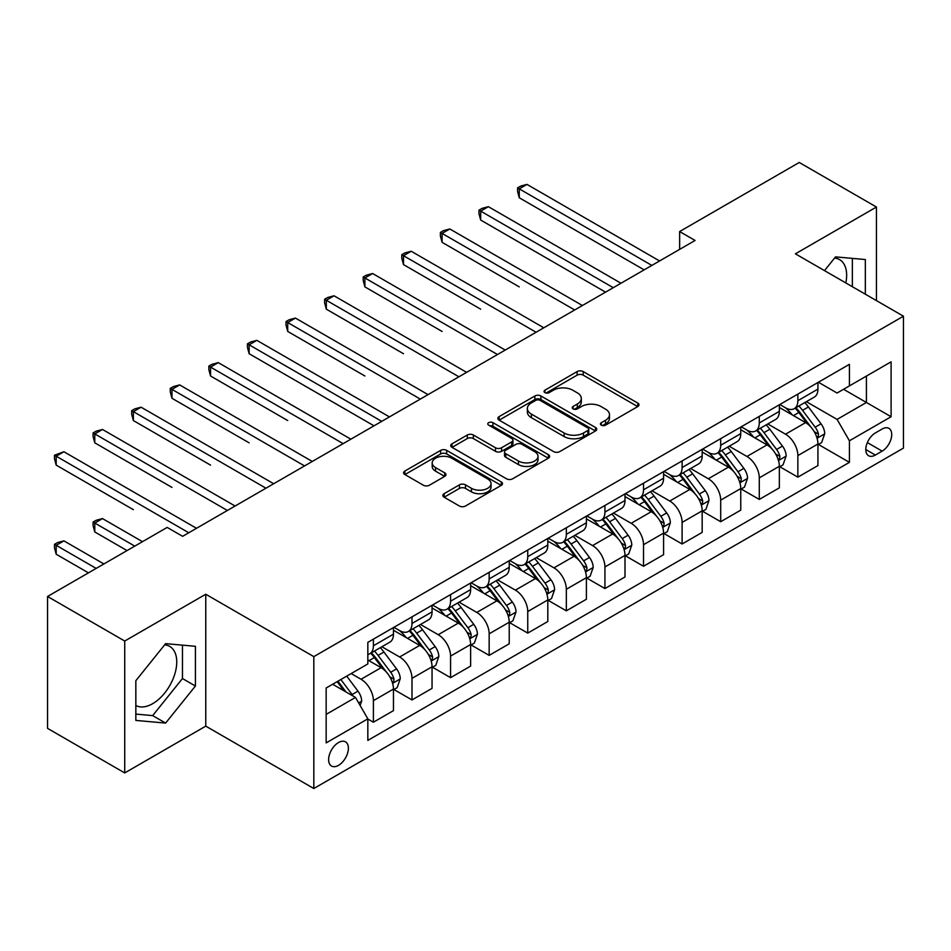 <?xml version="1.0" encoding="UTF-8"?>
<svg xmlns="http://www.w3.org/2000/svg" width="951" height="951" viewBox="0 0 951 951"><rect width="100%" height="100%" fill="white"/><g stroke="black" fill="none" stroke-linecap="round" stroke-linejoin="round"><path stroke-width="1.43" d="M601.305 425.156A2.996 1.736 0 0 0 605.549 425.156L637.752 406.564A4.279 2.473 0 0 0 639.001 404.817A4.279 2.473 0 0 0 637.752 403.069L583.201 371.579A4.279 2.473 0 0 0 577.138 371.579L544.947 390.172A2.996 1.736 0 0 0 544.067 391.396A2.996 1.736 0 0 0 544.947 392.62A2.996 1.736 0 0 0 549.191 392.62L553.351 390.207A13.718 7.917 0 0 1 572.752 390.207L577.293 392.834A13.718 7.917 0 0 1 581.311 398.433A13.718 7.917 0 0 1 577.293 404.032L573.132 406.434A2.996 1.736 0 0 0 572.252 407.658A2.996 1.736 0 0 0 573.132 408.882A2.996 1.736 0 0 0 577.376 408.882L581.536 406.481A13.718 7.917 0 0 1 600.925 406.481L605.478 409.108A13.718 7.917 0 0 1 609.496 414.707A13.718 7.917 0 0 1 605.478 420.306L601.305 422.708A2.996 1.736 0 0 0 600.426 423.932A2.996 1.736 0 0 0 601.305 425.156L601.305 422.708M135.838 705.487A34.058 19.662 120 0 0 152.671 703.681A34.058 19.662 120 0 0 174.913 673.677A34.058 19.662 120 0 0 169.694 646.383A34.058 19.662 120 0 0 164.666 644.849M338.508 765.353A13.968 8.072 120 0 0 347.638 753.037A13.968 8.072 120 0 0 345.498 741.839A13.968 8.072 120 0 0 338.508 742.541A13.968 8.072 120 0 0 329.379 754.844A13.968 8.072 120 0 0 331.519 766.042A13.968 8.072 120 0 0 338.508 765.353M834.574 258.078A34.058 19.662 -60 0 1 839.59 259.623A34.058 19.662 -60 0 1 845.819 282.934M444.117 493.688A4.279 2.473 0 0 0 442.857 495.435A4.279 2.473 0 0 0 444.117 497.195L459.416 506.027A4.279 2.473 0 0 0 465.479 506.027L501.236 485.379A4.279 2.473 0 0 0 502.497 483.631A4.279 2.473 0 0 0 501.236 481.884L446.697 450.394A4.279 2.473 0 0 0 440.634 450.394L404.876 471.03A4.279 2.473 0 0 0 403.616 472.79A4.279 2.473 0 0 0 404.876 474.537L423.361 485.212A4.279 2.473 0 0 0 429.424 485.212L444.723 476.368A4.279 2.473 0 0 0 445.983 474.62A4.279 2.473 0 0 0 444.723 472.873L435.558 467.583A11.46 6.621 0 0 1 432.194 462.899A11.46 6.621 0 0 1 439.279 456.789A11.46 6.621 0 0 1 451.773 458.216L487.673 478.947A11.46 6.621 0 0 1 491.037 483.631A11.46 6.621 0 0 1 483.952 489.741A11.46 6.621 0 0 1 471.47 488.315L465.479 484.855A4.279 2.473 0 0 0 459.416 484.855L444.117 493.688L444.117 497.195M205.761 594.244L124.724 641.033L47.55 596.479L47.55 728.371L124.724 772.925L205.761 726.136L313.818 788.522L313.818 656.63L205.761 594.244L205.761 726.136M876.442 300.611L876.442 207.033L795.405 253.822L903.45 316.207L313.818 656.63M876.442 207.033L799.256 162.478L679.632 231.545L679.632 249.364M47.55 596.479L167.174 527.413L182.616 536.316L695.074 240.46L679.632 231.545M553.66 451.618A4.279 2.473 0 0 0 559.723 451.618L595.481 430.969A4.279 2.473 0 0 0 596.729 429.222A4.279 2.473 0 0 0 595.481 427.475L540.929 395.985A4.279 2.473 0 0 0 534.866 395.985L499.12 416.621A4.279 2.473 0 0 0 497.86 418.381A4.279 2.473 0 0 0 499.12 420.128L553.66 451.618M489.86 425.798A2.996 1.736 0 0 1 492.903 426.226L492.903 422.66L548.358 454.673A4.279 2.473 0 0 1 549.607 456.432A4.279 2.473 0 0 1 548.358 458.18L512.601 478.817A4.279 2.473 0 0 1 506.538 478.817L451.998 447.327L451.998 443.832A4.279 2.473 0 0 0 450.738 445.579A4.279 2.473 0 0 0 451.998 447.327M451.998 443.832L467.298 434.999A4.279 2.473 0 0 1 473.36 434.999L495.483 447.766A4.279 2.473 0 0 0 501.546 447.766L511.686 441.906A4.279 2.473 0 0 0 512.946 440.158A4.279 2.473 0 0 0 511.686 438.411L488.659 425.109A2.996 1.736 0 0 1 487.78 423.884A2.996 1.736 0 0 1 489.634 422.292A2.996 1.736 0 0 1 492.903 422.66M882.148 429.032L875.36 432.943A13.54 7.81 120 0 0 866.516 444.878A13.54 7.81 120 0 0 868.596 455.719A13.54 7.81 120 0 0 875.36 455.053L882.148 451.131A13.54 7.81 120 0 0 890.992 439.196A13.54 7.81 120 0 0 888.912 428.354A13.54 7.81 120 0 0 882.148 429.032M313.818 788.522L903.45 448.099L903.45 316.207M818.395 382.243L837.082 393.025L849.421 385.892L849.421 364.328L367.835 642.365L367.835 663.941L326.157 688.001L326.157 742.897L367.835 718.837L367.835 740.401L849.421 462.352L849.421 440.788L837.082 419.403L806.377 401.679M849.421 385.892L891.099 361.832L891.099 416.728L849.421 440.788M124.724 641.033L124.724 772.925M843.561 389.28L866.409 402.475L866.409 376.085L891.099 361.832M837.082 419.403L866.409 402.475L891.099 416.728M326.157 714.379L355.484 697.44L332.648 684.256M367.835 719.015L373.398 722.213L373.398 700.649A17.463 10.081 -120 0 0 361.047 679.264L351.169 673.558M373.398 722.213L393.464 710.635L393.464 689.071A17.463 10.081 -120 0 0 381.113 667.685L367.835 660.018M393.928 689.511L411.985 699.936L411.985 678.372A17.463 10.081 -120 0 0 399.634 656.986L381.91 646.751M411.985 699.936L432.051 688.358L432.051 666.794A17.463 10.081 -120 0 0 419.7 645.396L393.464 630.251M432.515 667.233L450.572 677.659L450.572 656.095A17.463 10.081 -120 0 0 438.221 634.709L420.497 624.474M450.572 677.659L470.638 666.08L470.638 644.505A17.463 10.081 -120 0 0 458.287 623.119L432.051 607.974M471.102 644.956L489.159 655.382L489.159 633.818A17.463 10.081 -120 0 0 476.808 612.432L459.083 602.185M489.159 655.382L509.225 643.791L509.225 622.227A17.463 10.081 -120 0 0 496.874 600.842L470.638 585.697M509.688 622.679L527.746 633.104L527.746 611.541A17.463 10.081 -120 0 0 515.406 590.143L497.67 579.908M527.746 633.104L547.812 621.514L547.812 599.95A17.463 10.081 -120 0 0 535.472 578.565L509.225 563.408M548.275 600.402L566.332 610.827L566.332 589.251A17.463 10.081 -120 0 0 553.993 567.866L536.257 557.631M566.332 610.827L586.398 599.237L586.398 577.673A17.463 10.081 -120 0 0 574.059 556.287L547.812 541.131M586.862 578.113L604.931 588.55L604.931 566.974A17.463 10.081 -120 0 0 592.58 545.589L574.844 535.354M604.931 588.55L624.997 576.96L624.997 555.396A17.463 10.081 -120 0 0 612.646 534.01L586.398 518.854M625.461 555.836L643.518 566.261L643.518 544.697A17.463 10.081 -120 0 0 631.167 523.312L613.443 513.076M643.518 566.261L663.584 554.683L663.584 533.119A17.463 10.081 -120 0 0 651.233 511.721L624.997 496.577M664.048 533.559L682.105 543.984L682.105 522.42A17.463 10.081 -120 0 0 669.754 501.034L652.029 490.799M682.105 543.984L702.171 532.405L702.171 510.83A17.463 10.081 -120 0 0 689.82 489.444L663.584 474.299M702.634 511.281L720.692 521.707L720.692 500.143A17.463 10.081 -120 0 0 708.34 478.757L690.616 468.522M720.692 521.707L740.758 510.128L740.758 488.552A17.463 10.081 -120 0 0 728.407 467.167L702.171 452.022M741.221 489.004L759.278 499.43L759.278 477.866A17.463 10.081 -120 0 0 746.939 456.468L729.203 446.233M759.278 499.43L779.345 487.839L779.345 466.275A17.463 10.081 -120 0 0 767.005 444.89L740.758 429.733M779.808 466.727L797.865 477.152L797.865 455.588A17.463 10.081 -120 0 0 785.526 434.191L767.79 423.956M797.865 477.152L817.931 465.562L817.931 443.998A17.463 10.081 -120 0 0 805.592 422.613L779.345 407.456M779.808 404.52L785.526 407.813A17.463 10.081 -120 0 0 794.251 408.68A17.463 10.081 -120 0 0 797.865 400.692L797.865 394.094M741.221 426.797L746.939 430.09A17.463 10.081 -120 0 0 755.665 430.958A17.463 10.081 -120 0 0 759.278 422.969L759.278 416.372M702.634 449.074L708.34 452.379A17.463 10.081 -120 0 0 717.078 453.235A17.463 10.081 -120 0 0 720.692 445.246L720.692 438.649M664.048 471.351L669.754 474.656A17.463 10.081 -120 0 0 678.491 475.524A17.463 10.081 -120 0 0 682.105 467.523L682.105 460.926M625.461 493.64L631.167 496.933A17.463 10.081 -120 0 0 639.904 497.801A17.463 10.081 -120 0 0 643.518 489.801L643.518 483.203M586.862 515.918L592.58 519.21A17.463 10.081 -120 0 0 601.305 520.078A17.463 10.081 -120 0 0 604.931 512.078L604.931 505.492M548.275 538.195L553.993 541.488A17.463 10.081 -120 0 0 562.719 542.355A17.463 10.081 -120 0 0 566.332 534.355L566.332 527.769M509.688 560.472L515.406 563.765A17.463 10.081 -120 0 0 524.132 564.632A17.463 10.081 -120 0 0 527.746 556.644L527.746 550.047M471.102 582.749L476.808 586.054A17.463 10.081 -120 0 0 485.545 586.91A17.463 10.081 -120 0 0 489.159 578.921L489.159 572.324M432.515 605.026L438.221 608.331A17.463 10.081 -120 0 0 446.958 609.187A17.463 10.081 -120 0 0 450.572 601.198L450.572 594.601M393.928 627.303L399.634 630.608A17.463 10.081 -120 0 0 408.371 631.476A17.463 10.081 -120 0 0 411.985 623.476L411.985 616.878M818.395 444.438L849.421 462.352M794.251 408.68L814.318 397.09A17.463 10.081 -120 0 0 817.931 389.102L817.931 382.504M755.665 430.958L775.731 419.379A17.463 10.081 -120 0 0 779.345 411.379L779.345 404.781M717.078 453.235L737.144 441.656A17.463 10.081 -120 0 0 740.758 433.656L740.758 427.07M678.491 475.524L698.557 463.933A17.463 10.081 -120 0 0 702.171 455.933L702.171 449.347M639.904 497.801L659.97 486.211A17.463 10.081 -120 0 0 663.584 478.222L663.584 471.625M601.305 520.078L621.372 508.488A17.463 10.081 -120 0 0 624.997 500.499L624.997 493.902M562.719 542.355L582.785 530.765A17.463 10.081 -120 0 0 586.398 522.777L586.398 516.179M524.132 564.632L544.198 553.054A17.463 10.081 -120 0 0 547.812 545.054L547.812 538.456M485.545 586.91L505.611 575.331A17.463 10.081 -120 0 0 509.225 567.331L509.225 560.733M446.958 609.187L467.024 597.608A17.463 10.081 -120 0 0 470.638 589.608L470.638 583.022M408.371 631.476L428.437 619.886A17.463 10.081 -120 0 0 432.051 611.897L432.051 605.3M367.835 654.454A17.463 10.081 -120 0 0 369.773 653.753L389.839 642.163A17.463 10.081 -120 0 0 393.464 634.174L393.464 627.577M369.773 653.753A17.463 10.081 -120 0 0 373.398 645.753L373.398 639.167M355.484 697.44L367.835 718.837M865.327 294.192L865.327 259.54L835.537 256.877L824.493 270.619M135.838 720.418L165.629 723.081L195.419 686.028L195.419 646.3L165.629 643.637L135.838 680.702L135.838 720.418M852.358 286.703L852.358 258.387M135.838 714.094L152.671 715.604L182.461 678.538L182.461 645.147M182.461 678.538L195.419 686.028M152.671 715.604L165.629 723.081M602.506 425.584L605.478 423.861A13.718 7.917 0 0 0 609.496 418.262L609.496 414.707M581.311 398.433L581.311 402A13.718 7.917 0 0 1 577.293 407.599L574.333 409.31M637.693 406.6L583.201 375.146A4.279 2.473 0 0 0 577.138 375.146L546.147 393.036M595.421 431.005L540.929 399.551A4.279 2.473 0 0 0 534.866 399.551L499.168 420.164M587.896 430.446A2.996 1.736 0 0 0 588.776 429.222A2.996 1.736 0 0 0 587.896 427.998L540.025 400.359A2.996 1.736 0 0 0 535.782 400.359L531.383 402.891A13.718 7.917 0 0 0 527.365 408.49A13.718 7.917 0 0 0 531.383 414.089L564.109 432.99A13.718 7.917 0 0 0 583.51 432.99L587.896 430.446L587.896 434.013A2.996 1.736 0 0 0 588.776 432.788L588.776 429.222M527.365 408.49L527.365 412.056A13.718 7.917 0 0 0 531.383 417.655L531.383 414.089M587.896 434.013L583.51 436.545A13.718 7.917 0 0 1 564.109 436.545L531.383 417.655M452.058 447.362L467.298 438.566L467.298 434.999M512.946 440.158L512.946 443.725A4.279 2.473 0 0 1 511.686 445.472L501.546 451.333A4.279 2.473 0 0 1 495.483 451.333L473.36 438.566A4.279 2.473 0 0 0 467.298 438.566M492.903 426.226L548.299 458.216M518.438 461.021A11.46 6.621 0 0 0 530.931 462.459A11.46 6.621 0 0 0 538.004 456.337A11.46 6.621 0 0 0 534.64 451.666L521.992 444.355A4.279 2.473 0 0 0 515.929 444.355L505.777 450.215A4.279 2.473 0 0 0 504.529 451.963A4.279 2.473 0 0 0 505.777 453.71L518.438 461.021L518.438 464.587A11.46 6.621 0 0 0 530.931 466.014A11.46 6.621 0 0 0 538.004 459.904L538.004 456.337M504.529 451.963L504.529 455.529A4.279 2.473 0 0 0 505.777 457.276L505.777 453.71M518.438 464.587L505.777 457.276M491.037 483.631L491.037 487.197A11.46 6.621 0 0 1 483.952 493.307A11.46 6.621 0 0 1 471.47 491.881L465.479 488.422A4.279 2.473 0 0 0 459.416 488.422L444.176 497.218M432.194 462.899L432.194 466.465A11.46 6.621 0 0 0 435.558 471.149L435.558 467.583M444.664 476.403L435.558 471.149M501.177 485.414L446.697 453.96A4.279 2.473 0 0 0 440.634 453.96L404.936 474.573M817.931 444.711L821.64 442.572L824.731 433.656A11.567 6.681 -120 0 0 821.034 423.813L808.421 406.969A33.404 19.282 -120 0 0 804.772 402.606M792.231 414.898A33.404 19.282 -120 0 0 785.395 407.741M816.885 437.626L818.229 436.176L818.478 434.155A11.567 6.681 -120 0 0 815.173 427.189L802.561 410.356A33.404 19.282 -120 0 0 798.911 405.994M795.809 407.789A27.722 16.001 60 0 1 800.35 412.96L811.025 427.213M519.258 286.881L442.084 242.327L442.084 233.411L449.799 228.965L582.392 305.509M795.202 408.134A33.404 19.282 60 0 1 798.852 412.496L807.233 423.694M651.851 265.412L519.258 188.857L526.973 184.399L659.566 260.954M644.136 269.858L519.258 197.772L519.258 188.857L517.558 187.882L520.649 186.099L526.973 184.399M519.258 197.772L517.558 191.436L517.558 187.882M779.345 466.989L783.053 464.849L786.144 455.933A11.567 6.681 -120 0 0 782.447 446.09L769.835 429.246A33.404 19.282 -120 0 0 766.185 424.883M753.644 437.175A33.404 19.282 -120 0 0 746.808 430.018M778.298 459.904L779.642 458.453L779.891 456.432A11.567 6.681 -120 0 0 776.587 449.478L763.962 432.634A33.404 19.282 -120 0 0 760.325 428.271M757.21 430.066A27.722 16.001 60 0 1 761.763 435.237L772.438 449.49M480.671 309.17L403.497 264.604L403.497 255.688L411.212 251.242L543.806 327.786M756.616 430.411A33.404 19.282 60 0 1 760.265 434.773L768.646 445.971M740.758 489.266L744.467 487.126L747.545 478.222A11.567 6.681 -120 0 0 743.86 468.368L731.248 451.523A33.404 19.282 -120 0 0 727.598 447.16M715.057 459.452A33.404 19.282 -120 0 0 708.222 452.296M739.7 482.181L741.055 480.73L741.304 478.71A11.567 6.681 -120 0 0 737.988 471.755L725.375 454.911A33.404 19.282 -120 0 0 721.738 450.548M718.623 452.343A27.722 16.001 60 0 1 723.176 457.514L733.851 471.767M442.084 331.447L364.899 286.881L364.899 277.977L372.626 273.519L505.219 350.063M718.029 452.688A33.404 19.282 60 0 1 721.678 457.051L730.059 468.249M702.171 511.543L705.88 509.415L708.959 500.499A11.567 6.681 -120 0 0 705.273 490.645L692.661 473.812A33.404 19.282 -120 0 0 689.011 469.437M676.47 481.741A33.404 19.282 -120 0 0 669.623 474.585M701.113 504.458L702.456 503.008L702.718 500.987A11.567 6.681 -120 0 0 699.401 494.033L686.788 477.188A33.404 19.282 -120 0 0 683.151 472.825M680.036 474.62A27.722 16.001 60 0 1 684.589 479.791L695.264 494.045M403.497 353.724L326.312 309.158L326.312 300.254L334.039 295.797L466.62 372.352M679.442 474.965A33.404 19.282 60 0 1 683.08 479.328L691.472 490.526M613.264 287.689L480.671 211.134L488.386 206.676L620.979 283.232M605.549 292.147L480.671 220.05L480.671 211.134L478.971 210.159L482.062 208.376L488.386 206.676M480.671 220.05L478.971 213.725L478.971 210.159M574.677 309.967L440.384 232.436L443.475 230.653L449.799 228.965M442.084 242.327L440.384 236.003L440.384 232.436M536.079 332.244L401.798 254.713L404.888 252.93L411.212 251.242M403.497 264.604L401.798 258.28L401.798 254.713M663.584 533.832L667.281 531.692L670.372 522.777A11.567 6.681 -120 0 0 666.675 512.922L654.062 496.089A33.404 19.282 -120 0 0 650.425 491.726M637.871 504.018A33.404 19.282 -120 0 0 631.036 496.862M662.526 526.735L663.869 525.285L664.131 523.264A11.567 6.681 -120 0 0 660.814 516.31L648.202 499.477A33.404 19.282 -120 0 0 644.552 495.102M641.45 496.897A27.722 16.001 60 0 1 646.002 502.08L656.677 516.322M364.899 376.002L287.725 331.447L287.725 322.532L295.44 318.074L428.033 394.629M640.855 497.242A33.404 19.282 60 0 1 644.493 501.617L652.885 512.803M497.492 354.521L363.211 276.991L366.29 275.208L372.626 273.519M364.899 286.881L363.211 280.557L363.211 276.991M624.997 556.109L628.694 553.969L631.785 545.054A11.567 6.681 -120 0 0 628.088 535.199L615.475 518.366A33.404 19.282 -120 0 0 611.838 514.004M599.285 526.295A33.404 19.282 -120 0 0 592.449 519.139M623.939 549.024L625.283 547.562L625.532 545.553A11.567 6.681 -120 0 0 622.227 538.587L609.615 521.754A33.404 19.282 -120 0 0 605.965 517.392M602.863 519.187A27.722 16.001 60 0 1 607.416 524.358L618.091 538.599M326.312 398.279L374.005 425.822M602.268 519.531A33.404 19.282 60 0 1 605.906 523.894L614.298 535.08M586.398 578.386L590.107 576.247L593.198 567.331A11.567 6.681 -120 0 0 589.501 557.488L576.888 540.644A33.404 19.282 -120 0 0 573.239 536.281M560.698 548.572A33.404 19.282 -120 0 0 553.862 541.416M585.352 571.301L586.696 569.851L586.945 567.83A11.567 6.681 -120 0 0 583.641 560.864L571.028 544.031A33.404 19.282 -120 0 0 567.378 539.669M564.276 541.464A27.722 16.001 60 0 1 568.817 546.635L579.492 560.888M287.725 420.556L210.551 376.002L210.551 367.086L218.266 362.628L350.86 439.184M563.67 541.808A33.404 19.282 60 0 1 567.319 546.171L575.7 557.369M547.812 600.663L551.521 598.524L554.611 589.608A11.567 6.681 -120 0 0 550.914 579.765L538.302 562.921A33.404 19.282 -120 0 0 534.652 558.558M522.111 570.85A33.404 19.282 -120 0 0 515.276 563.693M546.766 593.579L548.109 592.128L548.358 590.107A11.567 6.681 -120 0 0 545.054 583.153L532.429 566.309A33.404 19.282 -120 0 0 528.792 561.946M525.677 563.741A27.722 16.001 60 0 1 530.23 568.912L540.905 583.165M249.138 442.845L171.965 398.279L171.965 389.363L179.68 384.917L312.273 461.461M525.083 564.086A33.404 19.282 60 0 1 528.732 568.448L537.113 579.646M509.225 622.941L512.934 620.801L516.013 611.897A11.567 6.681 -120 0 0 512.327 602.042L499.715 585.198A33.404 19.282 -120 0 0 496.065 580.835M483.524 593.127A33.404 19.282 -120 0 0 476.689 585.971M508.167 615.856L509.522 614.405L509.772 612.385A11.567 6.681 -120 0 0 506.455 605.43L493.842 588.586A33.404 19.282 -120 0 0 490.205 584.223M487.09 586.018A27.722 16.001 60 0 1 491.643 591.189L502.318 605.442M210.551 465.122L133.366 420.556L133.366 411.652L141.093 407.194L273.686 483.738M486.496 586.363A33.404 19.282 60 0 1 490.145 590.726L498.526 601.924M470.638 645.218L474.347 643.078L477.426 634.174A11.567 6.681 -120 0 0 473.741 624.32L461.128 607.487A33.404 19.282 -120 0 0 457.479 603.112M444.937 615.416A33.404 19.282 -120 0 0 438.09 608.26M469.58 638.133L470.923 636.683L471.185 634.662A11.567 6.681 -120 0 0 467.868 627.708L455.256 610.863A33.404 19.282 -120 0 0 451.618 606.5M448.503 608.295A27.722 16.001 60 0 1 453.056 613.466L463.731 627.719M171.965 487.399L94.779 442.833L94.779 433.929L102.506 429.472L235.087 506.027M447.909 608.64A33.404 19.282 60 0 1 451.547 613.003L459.939 624.201M458.905 376.798L324.612 299.268L327.703 297.485L334.039 295.797M326.312 309.158L324.612 302.834L324.612 299.268M420.318 399.087L286.025 321.557L289.116 319.774L295.44 318.074M287.725 331.447L286.025 325.111L286.025 321.557M381.731 421.364L249.138 344.809L256.853 340.351L389.446 416.907M374.016 425.822L249.138 353.724L249.138 344.809L247.438 343.834L250.529 342.051L256.853 340.351M249.138 353.724L247.438 347.4L247.438 343.834M343.145 443.641L208.851 366.111L211.942 364.328L218.266 362.628M210.551 376.002L208.851 369.677L208.851 366.111M304.546 465.919L170.265 388.388L173.355 386.605L179.68 384.917M171.965 398.279L170.265 391.955L170.265 388.388M432.051 667.507L435.748 665.367L438.839 656.452A11.567 6.681 -120 0 0 435.142 646.597L422.529 629.764A33.404 19.282 -120 0 0 418.892 625.401M406.339 637.693A33.404 19.282 -120 0 0 399.503 630.537M430.993 660.41L432.336 658.96L432.598 656.939A11.567 6.681 -120 0 0 429.281 649.985L416.669 633.152A33.404 19.282 -120 0 0 413.019 628.777M409.917 630.572A27.722 16.001 60 0 1 414.47 635.755L425.145 649.997M133.366 509.677L56.192 465.122L56.192 456.207L63.907 451.749L196.5 528.304M409.322 630.917A33.404 19.282 60 0 1 412.96 635.28L421.352 646.478M265.959 488.196L131.678 410.666L134.757 408.882L141.093 407.194M133.366 420.556L131.678 414.232L131.678 410.666M393.464 689.784L397.161 687.644L400.252 678.729A11.567 6.681 -120 0 0 396.555 668.874L383.942 652.041A33.404 19.282 -120 0 0 380.305 647.679M392.406 682.699L393.75 681.237L393.999 679.228A11.567 6.681 -120 0 0 390.695 672.262L378.082 655.429A33.404 19.282 -120 0 0 374.432 651.066M371.33 652.862A27.722 16.001 60 0 1 375.883 658.033L386.558 672.274M142.472 541.666L102.506 518.592L94.779 523.05L94.779 531.954L127.042 550.581M370.735 653.194A33.404 19.282 60 0 1 374.373 657.569L382.766 668.755M94.779 531.954L93.079 525.63L93.079 522.063L134.757 546.124M93.079 522.063L96.17 520.28L102.506 518.592M227.372 510.473L93.079 432.943L96.17 431.16L102.506 429.472M94.779 442.833L93.079 436.509L93.079 432.943M360.12 705.464L361.665 701.006A11.567 6.681 -120 0 0 357.968 691.151L346.711 676.125M103.885 563.943L63.907 540.869L56.192 545.327L56.192 554.231L88.455 572.859M353.154 696.096A11.567 6.681 -120 0 0 352.108 694.539L340.85 679.513M337.95 681.189L346.033 691.983M337.141 681.653L344 690.818M56.192 554.231L54.492 547.907L54.492 544.341L96.17 568.401M54.492 544.341L57.583 542.557L63.907 540.869M188.785 532.762L54.492 455.22L63.907 451.749M56.192 465.122L54.492 458.786L54.492 455.22M361.047 679.264L381.113 667.685M399.634 656.986L419.7 645.396M438.221 634.709L458.287 623.119M476.808 612.432L496.874 600.842M515.406 590.143L535.472 578.565M553.993 567.866L574.059 556.287M592.58 545.589L612.646 534.01M631.167 523.312L651.233 511.721M669.754 501.034L689.82 489.444M708.34 478.757L728.407 467.167M746.939 456.468L767.005 444.89M785.526 434.191L805.592 422.613M797.865 400.692L817.931 389.102M797.865 455.588L817.931 443.998M759.278 477.866L779.345 466.275M759.278 422.969L779.345 411.379M720.692 500.143L740.758 488.552M720.692 445.246L740.758 433.656M682.105 522.42L702.171 510.83M682.105 467.523L702.171 455.933M643.518 544.697L663.584 533.119M643.518 489.801L663.584 478.222M604.931 566.974L624.997 555.396M604.931 512.078L624.997 500.499M566.332 589.251L586.398 577.673M566.332 534.355L586.398 522.777M527.746 611.541L547.812 599.95M527.746 556.644L547.812 545.054M489.159 633.818L509.225 622.227M489.159 578.921L509.225 567.331M450.572 656.095L470.638 644.505M450.572 601.198L470.638 589.608M411.985 678.372L432.051 666.794M411.985 623.476L432.051 611.897M373.398 700.649L393.464 689.071M373.398 645.753L393.464 634.174M867.348 442.584L882.148 451.131M865.79 449.526L875.36 455.053M605.478 423.861L605.478 420.306M573.132 408.882L573.132 406.434M577.293 407.599L577.293 404.032M544.947 392.62L544.947 390.172M577.138 375.146L577.138 371.579M583.201 375.146L583.201 371.579M637.752 406.564L637.752 403.069M499.12 420.128L499.12 416.621M534.866 399.551L534.866 395.985M540.929 399.551L540.929 395.985M595.481 430.969L595.481 427.475M564.109 436.545L564.109 432.99M583.51 436.545L583.51 432.99M473.36 438.566L473.36 434.999M495.483 451.333L495.483 447.766M501.546 451.333L501.546 447.766M511.686 445.472L511.686 441.906M548.358 458.18L548.358 454.673M459.416 488.422L459.416 484.855M465.479 488.422L465.479 484.855M471.47 491.881L471.47 488.315M444.723 476.368L444.723 472.873M404.876 474.537L404.876 471.03M440.634 453.96L440.634 450.394M446.697 453.96L446.697 450.394M501.236 485.379L501.236 481.884M817.075 438.256L824.648 433.882M802.561 410.356L808.421 406.969M793.455 415.611L798.852 412.496M815.173 427.189L821.034 423.813M814.258 431.706L818.478 434.155M778.489 460.534L786.061 456.159M763.962 432.634L769.835 429.246M754.868 437.888L760.265 434.773M776.587 449.478L782.447 446.09M775.659 453.996L779.891 456.432M739.89 482.823L747.474 478.436M725.375 454.911L731.248 451.523M716.281 460.165L721.678 457.051M737.988 471.755L743.86 468.368M737.073 476.273L741.304 478.71M701.303 505.1L708.887 500.725M686.788 477.188L692.661 473.812M677.694 482.442L683.08 479.328M699.401 494.033L705.273 490.645M698.486 498.55L702.718 500.987M662.716 527.377L670.3 523.002M648.202 499.477L654.062 496.089M639.108 504.719L644.493 501.617M660.814 516.31L666.675 512.922M659.899 520.827L664.131 523.264M624.129 549.654L631.702 545.28M609.615 521.754L615.475 518.366M600.521 527.009L605.906 523.894M622.227 538.587L628.088 535.199M621.312 543.104L625.532 545.553M585.543 571.931L593.115 567.557M571.028 544.031L576.888 540.644M561.922 549.286L567.319 546.171M583.641 560.864L589.501 557.488M582.725 565.381L586.945 567.83M546.956 594.209L554.528 589.834M532.429 566.309L538.302 562.921M523.335 571.563L528.732 568.448M545.054 583.153L550.914 579.765M544.127 587.67L548.358 590.107M508.357 616.486L515.941 612.111M493.842 588.586L499.715 585.198M484.748 593.84L490.145 590.726M506.455 605.43L512.327 602.042M505.54 609.948L509.772 612.385M469.77 638.775L477.354 634.4M455.256 610.863L461.128 607.487M446.162 616.117L451.547 613.003M467.868 627.708L473.741 624.32M466.953 632.225L471.185 634.662M431.183 661.052L438.768 656.677M416.669 633.152L422.529 629.764M407.575 638.394L412.96 635.28M429.281 649.985L435.142 646.597M428.366 654.502L432.598 656.939M392.597 683.329L400.169 678.955M378.082 655.429L383.942 652.041M368.988 660.672L374.373 657.569M390.695 672.262L396.555 668.874M389.779 676.779L393.999 679.228M358.658 702.92L361.582 701.232M352.108 694.539L357.968 691.151"/></g></svg>
